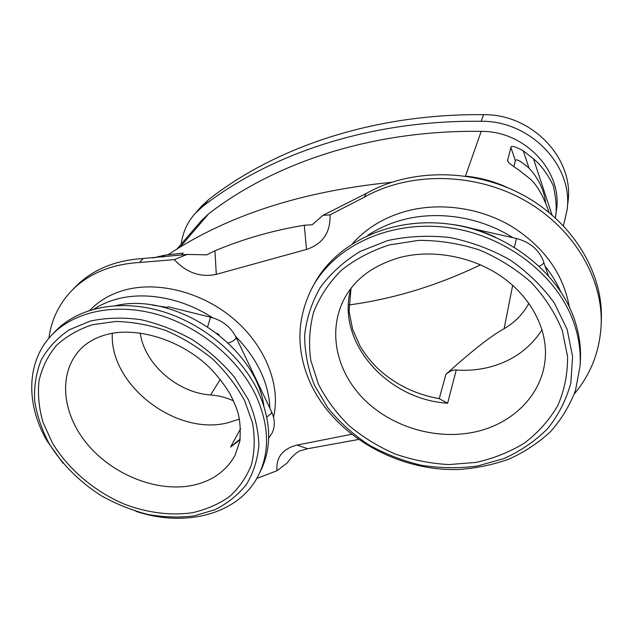 <?xml version="1.0" encoding="UTF-8"?>
<svg xmlns="http://www.w3.org/2000/svg" width="633" height="633" viewBox="0 0 633 633"><rect width="100%" height="100%" fill="white"/><g stroke="black" fill="none" stroke-linecap="round" stroke-linejoin="round"><path stroke-width="0.95" d="M181.473 255.186L183.222 253.097L164.794 255.146L152.838 257.955M168.291 254.608C227.445 215.394 301.822 191.301 391.423 182.32M174.289 259.633L187.17 254.426L206.746 254.846L214.935 250.803C243.349 238.886 273.139 230.365 304.299 225.237L312.164 224.762L322.996 215.315L330.022 214.888C330.663 232.438 322.83 243.958 306.514 249.442L216.304 274.342C200.542 277.681 186.537 272.776 174.289 259.633L139.537 262.481C111.305 264.222 88.778 273.527 71.94 290.389C59.019 303.816 51.344 319.76 48.899 338.22M508.062 187.866C494.879 181.663 481.072 177.794 466.64 176.251M358.31 439.508L307.701 448.718L299.472 450.989C295.081 453.552 291.03 457.509 287.311 462.858L277.001 470.715C275.909 457.406 282.571 448.86 296.988 445.07L351.378 434.341M256.713 478.501L277.001 470.715M574.305 393.948C590.929 374.111 599.886 350.951 601.184 324.46C602.988 276.874 572.09 225.854 521.94 198.881C471.791 171.899 408.317 172.208 364.236 197.219L330.022 214.888M569.312 306.847C563.156 273.321 543.581 246.292 510.586 225.759C478.683 207.244 438.716 202.093 405.16 211.462C383.543 217.752 366.001 228.466 352.534 243.61M273.519 417.076C280.989 386.233 266.026 346.797 234.424 319.538C202.837 292.28 157.973 280.625 124.131 290.215C110.261 294.195 98.859 300.881 89.926 310.257M322.996 215.315L366.349 193.405C410.121 168.505 473.073 168.149 522.787 194.901C572.509 221.653 603.138 272.293 601.35 319.618L601.184 324.46M71.94 290.389L75.92 286.353C92.687 269.555 115.095 260.274 143.145 258.509L187.17 254.426M512.936 237.699C479.956 216.597 436.746 210.172 401.18 220.268C388.884 223.71 377.751 228.742 367.773 235.373M545.242 266.39C551.525 274.255 556.629 282.571 560.561 291.33M450.435 224.232C466.015 226.131 480.961 230.412 495.275 237.074M312.726 286.63L314.759 282.975C337.025 242.479 391.186 216.652 448.821 224.019C506.408 231.259 558.836 271.889 574.74 320.29C579.353 334.264 581.213 348.15 580.319 361.957L580.042 366.262C580.936 352.391 579.068 338.433 574.416 324.389C558.393 275.735 505.585 234.827 447.602 227.5C389.572 220.047 335.079 245.96 312.726 286.63C296.529 318.011 295.714 350.104 310.281 382.902C334.232 435.172 396.669 471.411 458.656 469.496C476.214 468.278 493.052 464.788 509.169 459.02C524.622 451.97 538.39 442.863 550.488 431.682C561.36 419.434 569.7 405.682 575.492 390.419L580.042 366.262M314.379 385.07L327.839 407.842C339.288 421.895 352.818 434.159 368.422 444.643C384.943 453.901 402.509 460.761 421.127 465.223C440.03 468.198 458.79 468.467 477.409 466.03L503.931 458.577C520.532 451.092 535.067 441.154 547.537 428.763C558.488 415.129 566.258 399.85 570.847 382.933L572.604 356.458L567.136 329.389L554.492 303.278C542.687 286.812 527.969 272.427 510.34 260.123C491.437 249.418 471.292 241.893 449.921 237.533C428.406 235.175 407.636 236.196 387.61 240.587L360.288 251.372C344.059 261.271 330.711 273.314 320.258 287.517C311.689 302.59 306.483 318.534 304.639 335.348C304.718 352.288 307.97 368.857 314.379 385.07M542.062 329.706C529.117 349.772 510.269 362.559 485.535 368.066C475.945 370.083 466.181 370.732 456.243 370.012C453.173 369.664 449.723 371.104 445.909 374.325C472.091 350.737 491.501 335.53 504.121 328.701C514.93 322.403 523.175 313.921 528.864 303.262M350.872 288.537C335.688 341.591 386.818 399.637 447.642 403.189L439.247 398.671L445.909 374.325M438.226 398.513L439.247 398.671M348.878 304.971C393.425 298.974 437.316 285.586 480.55 264.823M140.241 333.029C144.371 364.07 177.549 392.864 210.599 394.968C218.448 395.522 226.084 397.492 233.53 400.871M181.196 244.124C182.731 232.588 187.273 222.476 194.845 213.788L201.302 206.5L208.843 199.442C275.054 147.529 373.525 113.497 483.572 114.676C532.211 113.893 574.455 158.788 567.951 202.172L567.049 210.124L563.457 225.752M194.845 213.788L202.457 206.659C269.405 154.27 369.292 119.906 481.191 121.275C530.644 120.563 573.648 166.178 567.049 210.124M548.843 212.245L547.759 208.668C542.228 193.943 536.143 183.863 529.489 178.419L518.759 169.953C511.654 165.34 507.927 162.254 507.555 160.687L510.878 147.426C511.14 145.384 515.27 146.5 523.262 150.781L533.516 158.907C540.661 164.572 547.236 173.458 553.242 185.556C556.233 199.142 556.969 209.808 555.434 217.546L556.352 210.86C563.077 171.859 525.168 130.825 481.199 131.371C372.093 129.781 274.406 162.903 208.668 213.812L201.302 220.767L176.836 249.188M239.456 419.125L227.057 422.979C175.657 435.646 109.533 384.999 112.302 333.33M236.623 441.945L230.562 447.048L240.619 428.676M248.326 399.621L234.424 377.197C222.579 363.01 208.668 350.555 192.693 339.834C175.919 330.442 158.559 323.7 140.621 319.633C122.826 317.236 106.051 317.719 90.305 321.066L69.408 329.73C57.421 337.84 48.045 347.865 41.295 359.805C36.2 372.536 33.968 386.106 34.617 400.523C36.864 415.082 41.691 429.411 49.089 443.511C61.789 464.131 79.972 482.204 101.549 495.876C116.425 504.145 131.838 510.333 147.79 514.447C163.757 517.28 179.226 517.747 194.181 515.863L214.896 509.731C227.445 503.457 237.937 495.053 246.364 484.53C253.366 472.922 257.536 459.89 258.873 445.442C258.446 430.448 254.925 415.177 248.326 399.621M135.905 511.329C186.173 528.12 239.962 513.996 258.937 474.315C270.062 450.846 268.978 424.403 255.669 395C238.293 358.689 199.514 326.549 157.451 314.506C115.356 302.503 74.021 311.404 51.597 335.205C26.024 361.926 25.803 404.875 47.222 441.177L62.999 463.198M51.597 335.205L55 331.605C77.361 307.875 118.498 298.974 160.339 310.882C202.156 322.83 240.675 354.789 257.908 390.949C271.106 420.225 272.158 446.566 261.057 469.971L258.937 474.315M115.863 305.604C175.578 291.671 256.246 347.098 263.85 405.864M152.482 305.13L167.065 307.353M94.056 309.046C100.6 304.829 107.919 301.585 115.997 299.322C144.838 291.101 182.344 298.008 212.538 317.734M235.555 336.265C257.259 358.682 268.709 382.688 269.903 408.261M166.558 308.073L168.236 306.783M545.662 202.9C544.056 189.916 538.517 178.348 529.046 168.18C520.54 160.869 515.974 158.385 515.357 160.719L513.893 166.645M164.794 255.146L163.037 257.156M307.701 448.718L296.988 445.07M304.299 225.237L306.514 249.442M364.236 197.219L366.349 193.405M216.304 274.342L214.935 250.803M143.145 258.509L139.537 262.481M475.976 462.422L448.908 464.575C430.519 463.562 412.589 460.025 395.111 453.98C378.218 446.605 362.867 437.166 349.06 425.661C336.4 413.167 326.185 399.336 318.415 384.184L310.811 360.494C308.516 344.178 309.434 328.1 313.58 312.267C319.61 296.909 328.741 283.03 340.981 270.647C354.844 259.459 370.962 250.882 389.342 244.924L418.666 240.374C439.207 240.326 459.503 243.547 479.561 250.011C498.931 258.28 516.227 269.16 531.451 282.65C545.029 297.32 555.299 313.256 562.254 330.466L567.579 356.529C567.73 373.905 564.446 390.292 557.728 405.698C549.238 420.17 538.161 432.616 524.512 443.021C509.723 452.049 493.542 458.514 475.976 462.422M471.727 432.6C433.597 439.682 390.893 426.254 363.888 399.225C336.97 372.18 327.728 332.855 343.244 300.825C353.531 279.936 372.402 265.496 399.866 257.504C433.209 248.706 474.892 256.753 504.382 278.607C533.888 300.533 548.463 333.085 544.973 361.039C540.811 397.334 509.834 425.772 471.727 432.6M447.642 403.189L456.243 370.012M504.121 328.701L512.659 285.317M210.599 394.968L220.268 379.389M481.191 121.275L483.572 114.676M202.457 206.659L208.843 199.442M179.938 247.297L208.668 213.812M465.469 176.077L481.199 131.371M240.089 439.816L230.562 447.048M106.922 334.485C136.483 326.422 181.244 339.628 209.911 367.939C217.752 376.073 224.383 384.611 229.811 393.552C233.482 400.634 236.188 407.019 237.905 412.692C240.042 419.853 240.682 429.403 239.836 441.336L234.978 455.507C225.839 471.617 211.272 481.658 191.269 485.614C156.739 492.078 113.916 475.177 88.343 445.363C62.722 415.644 57.524 375.424 78.99 350.817C85.439 343.379 94.452 338.014 106.028 334.722M192.503 512.706C170.989 515.824 147.576 512.872 124.82 504.343C94.808 491.722 68.404 469.464 52.302 442.799L42.957 422.251C38.945 408.166 37.632 394.367 39.001 380.86C41.984 367.813 47.681 356.118 56.108 345.776C66.014 336.495 78.073 329.5 92.283 324.776L115.586 321.461C132.289 321.801 149.214 324.887 166.368 330.727C183.19 338.069 198.707 347.588 212.902 359.291C225.926 371.967 236.465 385.687 244.512 400.46L252.496 422.789C255.067 437.656 254.703 451.653 251.412 464.804C246.538 477.14 239.258 487.719 229.565 496.533C218.733 504.153 206.374 509.541 192.503 512.706M266.786 417.092L271.478 413.389L271.581 411.782M228.228 342.951C231.662 342.018 234.17 340.546 235.761 338.528L236.069 337.294L271.684 412.004C275.054 419.552 275.165 426.61 272.016 433.186L268.677 438.06M207.695 326.636L210.243 318.162L211.216 317.378C222.602 320.535 230.887 327.174 236.069 337.294M523.262 150.781L529.046 168.18M533.516 158.907L551.96 214.856M510.878 147.426L515.357 160.719M507.524 160.007L508.093 161.684M514.431 247.179L516.425 238.483L472.171 228.529M539.34 266.208C541.975 265.005 543.454 263.755 543.763 262.458L548.297 275.402M351.03 288.332L349.084 311.349L352.66 329.421L359.987 345.935C364.727 353.934 370.558 361.356 377.497 368.2C394.707 384.271 415.422 394.454 439.634 398.75M235.618 442.649L240.184 439.12M217.04 333.314L219.232 335.047M211.216 317.378L168.061 306.744M548.985 212.364L547.759 208.668M516.425 238.483C530.058 242.043 539.166 249.869 543.739 261.959"/></g></svg>
